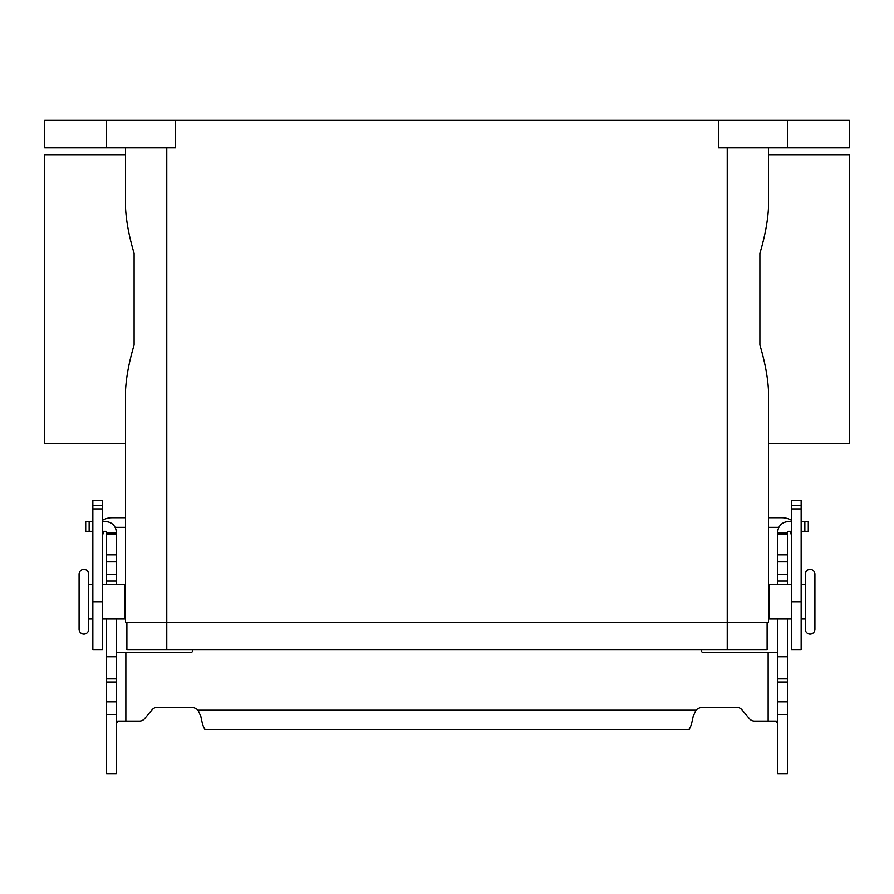 <?xml version="1.0" encoding="UTF-8"?>
<svg xmlns="http://www.w3.org/2000/svg" width="894" height="894" viewBox="0 0 894 894"><rect width="100%" height="100%" fill="white"/><g stroke="black" fill="none" stroke-linecap="round" stroke-linejoin="round"><path stroke-width="1.34" d="M787.413 618.927L787.413 773.656L777.78 773.656L777.78 618.927M106.587 618.927L106.587 773.656L116.22 773.656L116.22 618.927M754.625 721.123A6.873 6.873 0 0 1 749.362 718.664A6.873 6.873 0 0 0 754.625 721.123L776.294 721.123L777.78 724.118M106.587 584.542L106.587 532.019A0.693 0.693 0 0 0 105.905 531.327L102.464 531.327M102.464 521.705L105.905 521.705A10.315 10.315 0 0 1 116.22 532.019L116.22 584.542M116.22 724.118L117.706 721.123L139.375 721.123A6.873 6.873 0 0 0 144.638 718.664L152.058 709.825A6.873 6.873 0 0 1 157.322 707.366L190.947 707.366A10.315 10.315 0 0 1 198.088 710.227L200.915 716.742C202.424 724.788 203.944 729.035 205.464 729.493L688.536 729.493C690.045 729.057 691.565 724.799 693.085 716.742L695.912 710.227A10.315 10.315 0 0 1 703.053 707.366L736.678 707.366A6.873 6.873 0 0 1 741.942 709.825L749.362 718.664M192.936 649.871L192.612 651.078A1.721 1.721 0 0 1 190.947 652.352L116.22 652.352M106.587 656.744L116.22 656.744M106.587 532.958L116.22 532.958M92.842 531.327L85.701 531.327L85.701 521.705L92.842 521.705M777.78 652.352L703.053 652.352A1.721 1.721 0 0 1 701.388 651.078L701.064 649.871M791.536 531.327L788.095 531.327A0.693 0.693 0 0 0 787.413 532.019L787.413 584.542M777.78 584.542L777.78 532.019A10.315 10.315 0 0 1 788.095 521.705L791.536 521.705M787.413 656.744L777.78 656.744M787.413 532.958L777.78 532.958M801.158 521.705L808.299 521.705L808.299 531.327L801.158 531.327M810.098 634.047A4.816 4.816 0 0 1 805.293 629.242L805.293 574.227A4.816 4.816 0 0 1 810.098 569.411A4.816 4.816 0 0 1 814.915 574.227L814.915 629.242A4.816 4.816 0 0 1 810.098 634.047M83.902 569.411A4.816 4.816 0 0 0 79.085 574.227L79.085 629.242A4.816 4.816 0 0 0 83.902 634.047A4.816 4.816 0 0 0 88.707 629.242L88.707 574.227A4.816 4.816 0 0 0 83.902 569.411M791.536 618.927L769.119 618.927L769.119 584.542L791.536 584.542M801.158 584.542L805.293 584.542M805.293 618.927L801.158 618.927M769.119 612.044L768.494 612.044L768.494 622.358L768.494 390.622C767.778 377.067 764.918 361.835 759.9 344.95L759.9 253.337C764.918 236.452 767.778 221.231 768.494 207.676L768.494 147.856L768.494 154.729L849.3 154.729L849.3 443.558L768.494 443.558L768.494 591.415L769.119 591.415M102.464 618.927L124.881 618.927L124.881 584.542L102.464 584.542M92.842 584.542L88.707 584.542M88.707 618.927L92.842 618.927M124.881 612.044L125.506 612.044L125.506 622.358L125.506 390.622C126.222 377 129.094 361.779 134.1 344.95L134.1 253.337C129.094 236.519 126.222 221.287 125.506 207.676L125.506 147.856L125.506 154.729L44.7 154.729L44.7 443.558L125.506 443.558L125.506 591.415L124.881 591.415M767.119 622.358L767.119 649.871L126.881 649.871L126.881 622.358M125.506 622.358L768.494 622.358M106.587 147.856L106.587 120.344L44.7 120.344L44.7 147.856L175.358 147.856L175.358 120.344L718.642 120.344L718.642 147.856L849.3 147.856L849.3 120.344L787.413 120.344L787.413 147.856M106.587 120.344L175.358 120.344M718.642 120.344L787.413 120.344M768.494 517.715L781.904 517.715A19.255 19.255 0 0 1 791.536 520.297M791.536 536.97A9.633 9.633 0 0 0 789.704 531.327M801.158 505.624L801.158 649.871L791.536 649.871L791.536 500.405L801.158 500.405L801.158 505.624L791.536 505.624M778.897 527.348L768.494 527.348M102.464 520.297A19.255 19.255 0 0 1 112.096 517.715L125.506 517.715M115.102 527.348L125.506 527.348M104.296 531.327A9.633 9.633 0 0 0 102.464 536.97M102.464 505.624L102.464 500.405L92.842 500.405L92.842 505.624L102.464 505.624L102.464 649.871L92.842 649.871L92.842 505.624M125.853 652.352L125.853 721.123M106.587 701.846L116.22 701.846M106.587 682.01L116.22 682.01M106.587 678.859L116.22 678.859M106.587 581.1L116.22 581.1M106.587 574.462L116.22 574.462M106.587 561.521L116.22 561.521M106.587 554.883L116.22 554.883M106.587 534.333L116.22 534.333M89.143 531.327L89.143 521.705M198.088 710.227L695.912 710.227M768.147 721.123L768.147 652.352M787.413 701.846L777.78 701.846M787.413 682.01L777.78 682.01M787.413 678.859L777.78 678.859M787.413 581.1L777.78 581.1M787.413 574.462L777.78 574.462M787.413 561.521L777.78 561.521M787.413 554.883L777.78 554.883M787.413 534.333L777.78 534.333M804.857 531.327L804.857 521.705M727.235 649.871L727.235 147.856M166.765 649.871L166.765 147.856M801.158 508.887L791.536 508.887M801.158 601.729L791.536 601.729M92.842 508.887L102.464 508.887M92.842 601.729L102.464 601.729M106.587 714.507L116.22 714.507M787.413 714.507L777.78 714.507"/></g></svg>
